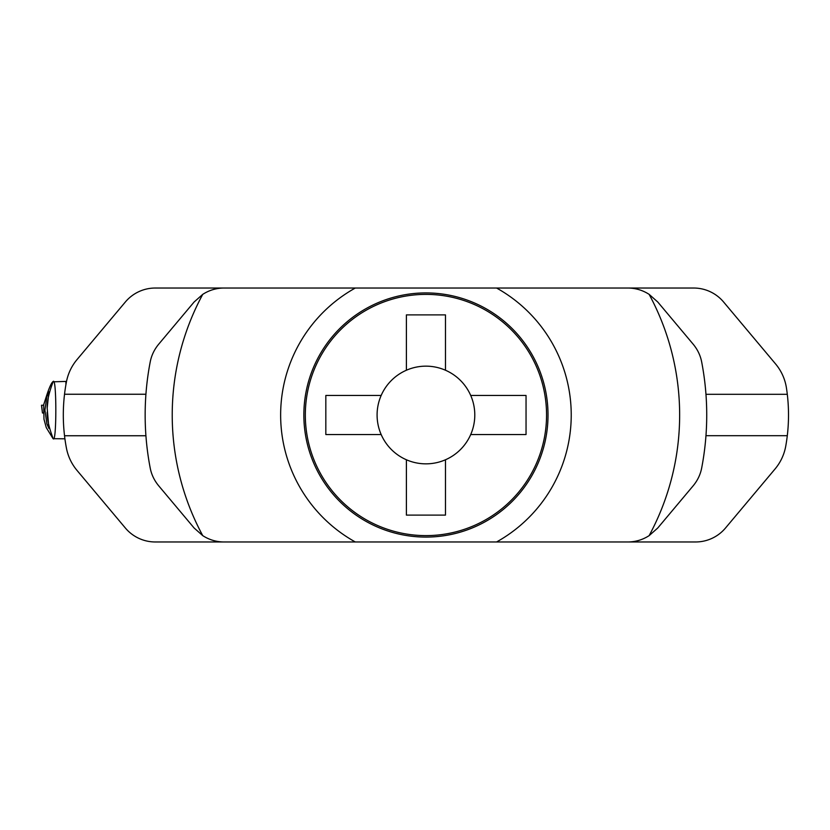 <?xml version="1.0" encoding="UTF-8"?>
<svg xmlns="http://www.w3.org/2000/svg" width="830" height="830" viewBox="0 0 830 830"><rect width="100%" height="100%" fill="white"/><g stroke="black" fill="none" stroke-linecap="round" stroke-linejoin="round"><path stroke-width="1.25" d="M381.167 395.464L325.827 395.464L325.827 434.536L381.167 434.536A48.846 48.846 0 0 0 406.399 459.768L406.399 515.108L445.471 515.108L445.471 459.768A48.846 48.846 0 0 0 470.714 434.536L526.044 434.536L526.044 395.464L470.714 395.464A48.846 48.846 0 0 0 445.471 370.232L445.471 314.892L406.399 314.892L406.399 370.232A48.846 48.846 0 0 0 381.167 434.536M546.555 415A120.62 120.62 0 0 0 365.625 310.545A120.62 120.62 0 0 0 365.625 519.456A120.62 120.62 0 0 0 546.555 415M496.568 541.969L627.833 541.969C635.5 541.928 642.596 539.832 649.122 535.651L657.754 528.005L693.237 485.726C697.625 480.394 700.437 474.48 701.682 467.985A280.789 280.789 0 0 0 701.682 362.015C700.437 355.52 697.625 349.606 693.237 344.274L657.754 301.995L649.122 294.349C642.596 290.168 635.5 288.072 627.833 288.031L496.568 288.031A145.292 145.292 0 0 1 496.568 541.969L224.038 541.969C216.371 541.928 209.274 539.832 202.748 535.651L194.116 528.005L158.634 485.726C154.245 480.394 151.434 474.48 150.199 467.985A280.789 280.789 0 0 1 150.199 362.015C151.434 355.52 154.245 349.606 158.634 344.274L194.116 301.995L202.748 294.349A253.71 253.71 0 0 0 202.748 535.651M339.989 541.969L338.038 541.969M513.832 541.969L511.882 541.969M202.748 294.349C209.274 290.168 216.371 288.072 224.038 288.031L496.568 288.031M511.882 288.031L513.832 288.031M338.038 288.031L339.989 288.031M548.018 415A122.083 122.083 0 0 1 425.935 537.083A122.083 122.083 0 0 1 303.853 415A122.083 122.083 0 0 1 425.935 292.917A122.083 122.083 0 0 1 548.018 415M445.471 370.232A48.846 48.846 0 0 0 406.399 370.232M470.714 434.536A48.846 48.846 0 0 0 470.714 395.464M406.399 459.768A48.846 48.846 0 0 0 445.471 459.768M226.891 541.969L155.283 541.969A39.062 39.062 0 0 1 125.351 528.005L76.993 470.382A48.835 48.835 0 0 1 66.431 448.127A177.018 177.018 0 0 1 64.522 435.75L64.522 435.688A177.018 177.018 0 0 1 64.522 394.312L64.522 394.25A177.018 177.018 0 0 1 66.431 381.873A48.835 48.835 0 0 1 76.993 359.618L125.351 301.995A39.062 39.062 0 0 1 155.283 288.031L226.891 288.031M64.522 435.75L145.914 435.75M64.522 394.25L145.914 394.25M624.928 288.031L693.673 288.031A39.062 39.062 0 0 1 723.594 301.995L775.562 363.924A48.835 48.835 0 0 1 786.415 387.818A177.018 177.018 0 0 1 785.751 446.115A48.835 48.835 0 0 1 775.096 468.919L725.513 528.005A39.062 39.062 0 0 1 695.582 541.969L624.928 541.969M787.297 394.312L705.957 394.312M787.297 435.688L705.957 435.688M53.068 438.686L52.933 438.416A61.119 61.036 0 0 0 53.068 438.686L46.262 427.585L43.98 419.212L43.679 404.76L46.221 396.875C49.084 387.901 51.367 382.796 53.068 381.541A61.119 61.036 -0 0 0 52.933 381.821C53.545 381.541 46.937 395.869 47.175 408.09L48.897 391.843L46.874 396.439L44.934 410.072L46.864 423.767L48.897 428.394L47.175 408.09M52.933 438.416C53.545 438.686 46.947 424.41 47.175 412.147M65.912 384.705L65.912 381.427L52.933 381.821M53.068 381.541L53.203 381.541C56.699 376.343 56.699 443.874 53.203 438.686L64.916 438.811M43.367 412.987L42.455 412.987L41.5 405.237L43.627 405.237L41.5 405.237M41.614 405.237L42.455 412.987M701.682 362.015A280.789 280.789 0 0 1 701.682 467.985M649.122 535.651A253.71 253.71 0 0 0 649.122 294.349M150.199 467.985A280.789 280.789 0 0 1 150.199 362.015M355.302 541.969A145.292 145.292 0 0 1 355.302 288.031"/></g></svg>

